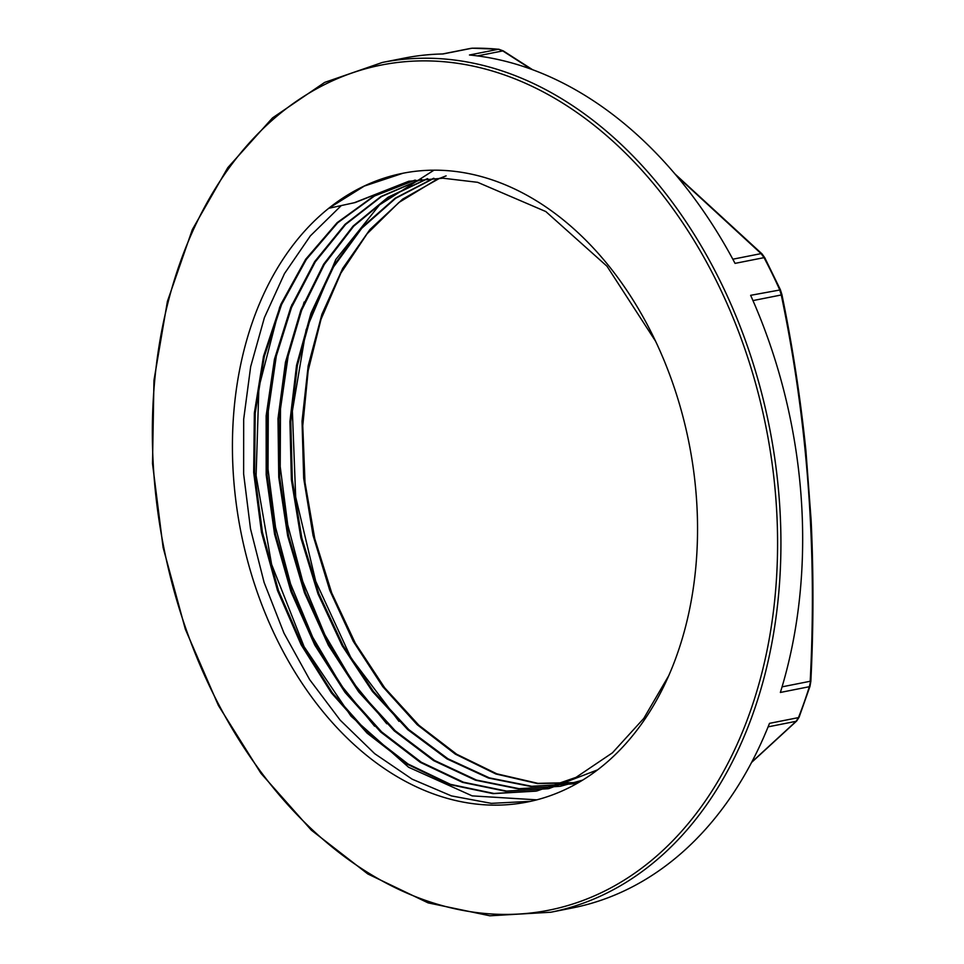 <?xml version="1.0" encoding="UTF-8"?>
<svg xmlns="http://www.w3.org/2000/svg" width="964" height="964" viewBox="0 0 964 964"><rect width="100%" height="100%" fill="white"/><g stroke="black" fill="none" stroke-linecap="round" stroke-linejoin="round"><path stroke-width="1.45" d="M810.579 681.319L809.338 686.705A433.161 308.745 78.8 0 1 798.469 717.614L769.501 723.349A433.161 308.745 78.8 0 1 572.544 907.931L550.83 912.233A433.161 308.745 -101.2 0 0 721.361 283.476A433.161 308.745 -101.2 0 0 382.395 62.443L404.109 58.141A433.161 308.745 78.8 0 1 443.018 53.96L471.986 48.224A2.362 1.639 -91.1 0 1 472.191 48.2L471.986 48.224A433.161 308.745 78.8 0 1 498.436 49.26L469.456 54.996A433.161 308.745 78.8 0 1 735.05 263.377L764.03 257.641A433.161 308.745 78.8 0 1 772.044 273.427A433.161 308.745 78.8 0 1 779.611 289.574L781.262 294.972L781.876 294.442C792.42 345.534 800.433 397.554 805.892 450.477L804.313 437.463M780.213 289.923L750.631 295.321A433.161 308.745 78.8 0 1 780.37 692.453L809.338 686.705A2.362 1 17.2 0 0 810.001 686.272L810.845 681.319C813.556 627.492 813.64 573.785 811.122 520.174L805.892 450.477M796.734 720.939L799.132 717.168A2.362 1.109 -158.4 0 1 798.469 717.614L796.107 721.301A2.362 1.82 46.2 0 0 796.734 720.939L751.559 762.464M811.495 533.441L811.122 520.174M676.391 175.641L761.09 253.604L764.03 257.641A2.362 0.639 -27.9 0 1 764.777 257.737L762.066 253.93A2.362 1.554 135.2 0 0 761.09 253.604L732.833 259.208M499.207 49.369A2.362 1.627 95.5 0 0 498.774 49.236A2.362 1.627 95.5 0 0 498.436 49.26L502.738 50.911A2.362 0.964 -57.7 0 1 503.304 50.911L532.598 69.721M328.736 208.296L355.21 202.536L328.736 208.296A320.482 228.432 -101.2 0 0 255.424 586.835A320.482 228.432 -101.2 0 0 527.296 802.024A320.482 228.432 -101.2 0 0 689.055 443.247A320.482 228.432 -101.2 0 0 402.675 173.303A320.482 228.432 -101.2 0 0 328.736 208.296L364.308 186.076L403.012 173.231M355.21 202.536L409.182 181.184M668.835 675.511L643.759 718.433L612.453 752.812L576.062 777.346L536.852 790.962L494.002 793.468L450.489 784.359L407.989 763.97L368.091 733.062L332.351 692.815L302.094 644.735L278.5 590.631L262.461 532.538L254.592 472.637L255.219 413.207L264.317 356.463L281.572 304.552L306.335 259.424L337.689 222.792L374.478 196.005L415.315 180.111M597.644 769.838L549.046 788.54L506.582 791.083L463.455 782.202L421.292 762.235L381.66 731.917L346.028 692.381L315.758 645.061L291.959 591.727L275.535 534.357L267.112 475.047L267.004 416.014L275.246 359.439L291.55 307.408L315.3 261.847L345.642 224.431L381.479 196.572L421.485 179.268M582.666 780.129L560.349 786.299L519.162 788.685L476.433 780.045L434.607 760.5L395.228 730.772L359.729 691.923L329.435 645.374L305.443 592.824L288.658 536.165L279.68 477.469L278.873 418.858L286.26 362.464L301.599 310.348L324.35 264.377L353.68 226.239L388.552 197.319L427.703 178.665M573.435 783.708L531.754 786.299L489.411 777.888L447.923 758.752L408.796 729.603L373.442 691.453L343.136 645.687L318.964 593.908L301.816 537.984L292.309 479.903L290.803 421.726L297.358 365.549L311.746 313.36L333.484 267.028L361.801 228.215L395.686 198.283L433.969 178.304M578.689 782.503L537.972 783.358L496.834 773.827L456.671 754.234L418.858 725.241L384.684 687.814L355.306 643.217L331.724 592.956L314.77 538.719L304.998 482.349L302.768 425.727L308.155 370.766L321.012 319.325L340.882 273.125L367.139 233.746L398.903 202.488L435.089 180.425A311.48 222.021 78.8 0 1 446.115 175.882M354.318 202.717L408.736 181.268L442.874 178.195L477.626 182.317L545.805 211.55L607.007 266.245L655.628 341.328M535.96 791.143L493.074 793.637L449.537 784.515L407.013 764.091L367.103 733.146L331.339 692.851L301.093 644.711L277.512 590.546L261.497 532.405L253.677 472.468L254.351 413.002L263.521 356.246L280.837 304.347L305.672 259.256L337.111 222.672L373.96 195.981L414.857 180.172M548.154 788.721L505.654 791.251L462.503 782.358L420.316 762.367L380.659 732.001L345.028 692.405L314.746 645.036L290.971 591.655L274.571 534.225L266.185 474.878L266.148 415.809L274.451 359.223L290.815 307.191L314.638 261.666L345.064 224.311L380.961 196.523L421.027 179.316M560.349 786.299L518.246 788.865L475.481 780.201L433.631 760.632L394.228 730.857L358.728 691.959L328.423 645.362L304.455 592.74L287.694 536.032L278.753 477.288L277.993 418.653L285.452 362.247L300.864 310.119L323.675 264.184L353.089 226.106L388.034 197.258L427.245 178.702M439.813 178.183L402.699 199.102L369.959 229.516L342.714 268.378L321.88 314.372L308.167 365.898L302.033 421.184L303.684 478.325L313.035 535.369L329.76 590.342L353.282 641.361L382.768 686.657L417.183 724.687L455.333 754.137L495.906 773.996L537.478 783.575L578.593 782.563L572.544 783.889L530.827 786.479L488.459 778.044L446.947 758.885L407.796 729.688L372.441 691.489L342.124 645.663L317.975 593.824L300.852 537.852L291.381 479.723L289.923 421.521L296.538 365.32L310.998 313.143L332.809 266.835L361.199 228.058L395.168 198.198L433.499 178.316M530.694 801.313L491.363 803.361L451.441 795.903L412.158 779.177L374.683 753.667L340.172 720.144L309.637 679.596L284.031 633.252L264.124 582.497L250.507 528.838L243.627 473.89L243.675 419.292L250.664 366.682L264.401 317.626L284.476 273.607L310.312 235.927L341.136 205.718M536.779 799.843L472.179 795.878L408.567 767.236L351.004 716.168L304.094 646.711L271.595 564.35L256.099 475.589L258.882 387.42L279.777 306.829M374.574 726.181L340.967 685.091L312.649 637.144L290.586 583.931L275.535 527.26L268.016 469.022L268.293 411.194L276.367 355.692L291.972 304.407M386.769 723.759L353.161 682.669L324.844 634.722L302.78 581.521L287.73 524.838L280.211 466.612L280.488 408.772L288.561 353.27L304.178 301.985M398.951 721.337L351.053 658.026L315.746 581.364L295.683 496.978L292.369 411.05L306.082 329.893L335.846 259.437L379.539 204.874L433.969 170.182M768.091 726.856L796.107 721.301L751.763 762.09M752.968 300.587L781.262 294.972C807.495 420.449 817.147 549.215 810.194 681.271L782.069 686.85M764.777 257.737L780.334 289.634L781.876 294.442M477.493 55.912L502.738 50.911L531.297 69.239M503.304 50.911L498.774 49.236L472.191 48.2A2.362 1.639 -91.1 0 1 472.396 48.212M718.349 284.91A430.788 307.058 78.8 0 1 496.93 914.258A430.788 307.058 78.8 0 1 179.69 263.823A430.788 307.058 78.8 0 1 718.349 284.91M799.132 717.168L810.001 686.272M674.945 173.93L762.066 253.93M470.998 48.321L442.476 53.972M382.395 62.443L324.699 82.386L272.511 117.909L227.817 167.628L192.33 229.601L167.399 301.443L153.951 380.443L152.505 463.527L163.109 547.528L185.341 629.215L218.382 705.443L260.931 773.309L311.384 830.209L367.814 873.962L428.088 902.87L489.893 915.8L550.83 912.233"/></g></svg>
